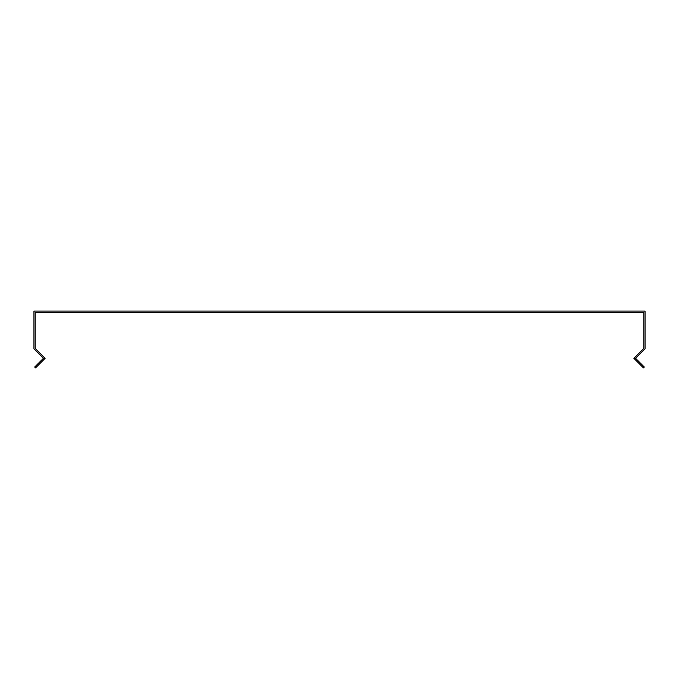 <?xml version="1.0" encoding="UTF-8"?>
<svg xmlns="http://www.w3.org/2000/svg" width="679" height="679" viewBox="0 0 679 679"><rect width="100%" height="100%" fill="white"/><g stroke="black" fill="none" stroke-linecap="round" stroke-linejoin="round"><path stroke-width="1.02" d="M644.329 349.677L645.05 348.964L645.05 311.109L33.95 311.109L33.95 348.964L43.354 358.359L34.688 367.025L35.554 367.891L45.086 358.359L35.181 348.454L35.181 312.34L643.819 312.34L643.819 348.454L633.914 358.359L643.446 367.891L644.312 367.025L635.646 358.359L644.329 349.677"/></g></svg>
